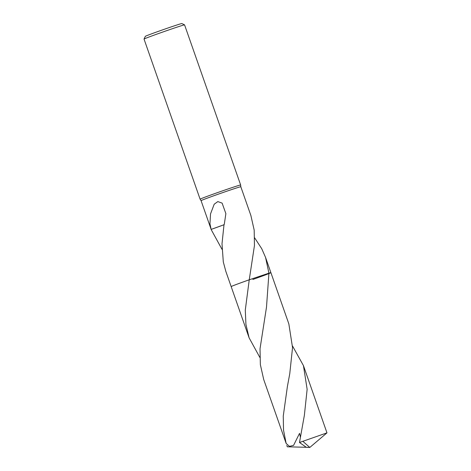 <?xml version="1.0" encoding="UTF-8"?>
<svg xmlns="http://www.w3.org/2000/svg" width="471" height="471" viewBox="0 0 471 471"><rect width="100%" height="100%" fill="white"/><g stroke="black" fill="none" stroke-linecap="round" stroke-linejoin="round"><path stroke-width="0.71" d="M240.646 184.985L240.646 184.985A21.478 0.447 160.7 0 0 222.889 190.731A21.478 0.447 160.7 0 0 200.764 198.827A21.478 0.447 160.7 0 0 200.104 199.18A21.478 0.447 160.7 0 0 200.104 199.186L144.032 39.069A21.478 0.447 160.7 0 0 144.032 39.069A21.478 0.447 160.7 0 1 144.691 38.716A21.478 0.447 160.7 0 1 166.61 30.692A21.478 0.447 160.7 0 1 184.567 24.869A21.478 0.447 160.7 0 0 184.567 24.869L240.646 184.985L240.811 186.751A21.048 0.442 160.7 0 0 240.811 186.746A21.048 0.442 160.7 0 0 223.407 192.38A21.048 0.442 160.7 0 0 201.723 200.31A21.048 0.442 160.7 0 0 201.076 200.664L200.104 199.186M184.567 24.869L181.83 23.55A19.329 0.406 160.7 0 0 165.668 28.796A19.329 0.406 160.7 0 0 145.945 36.014A19.329 0.406 160.7 0 0 145.351 36.326L144.032 39.064M254.652 237.855L261.735 248.706L265.562 257.437L270.896 272.674A21.048 0.442 160.7 0 0 268.923 273.168L249.247 279.798A21.054 0.442 160.7 0 0 231.814 286.244A21.048 0.442 160.7 0 0 231.167 286.58L225.827 271.349L223.301 261.923L222.006 243.766L224.031 224.473A21.048 0.442 160.7 0 1 224.267 224.39L225.874 213.646L222.118 203.119L217.808 201.588L214.193 204.22L210.531 213.899L209.954 223.813L211.143 229.406L223.99 224.744M259.862 357.454L249.106 337.825L245.927 324.384L245.285 310.083L249.247 279.792A21.048 0.442 160.7 0 0 231.814 286.244M265.562 257.437L268.923 273.168M249.106 337.825L231.167 286.598A21.054 0.442 160.7 0 1 249.247 279.798L254.458 245.509L254.187 230.136L250.878 215.506M221.288 225.762L211.143 229.412A21.048 0.442 -19.3 0 1 211.143 229.406L201.076 200.664M221.982 249.294L211.249 229.713M300.374 437.117L299.544 433.344L293.574 445.378L289.459 446.367L286.156 443.441L283.53 430.176L283.254 416.111L287.404 386.444L289.771 373.656L292.538 347.616L288.847 323.913L270.907 272.68A21.054 0.442 160.7 0 1 252.827 279.474A21.054 0.442 160.7 0 0 270.254 273.027M270.907 272.68A21.054 0.442 160.7 0 0 268.929 273.174L266.492 307.186L260.027 348.723L260.351 364.631L263.707 379.514L286.156 443.441M292.532 346.014L303.442 365.596L307.139 389.293L304.366 415.345L299.497 442.51L306.297 447.285L309.8 447.45L302.835 441.315A21.048 0.442 160.7 0 0 299.497 442.51M302.835 441.315L326.968 432.861L303.442 365.596M249.247 279.798L268.929 273.174M306.438 447.291L287.298 446.802L286.792 445.425M312.273 445.348L326.968 432.861M306.774 447.362L309.8 447.45L312.191 445.431M250.978 215.795L240.811 186.746"/></g></svg>
